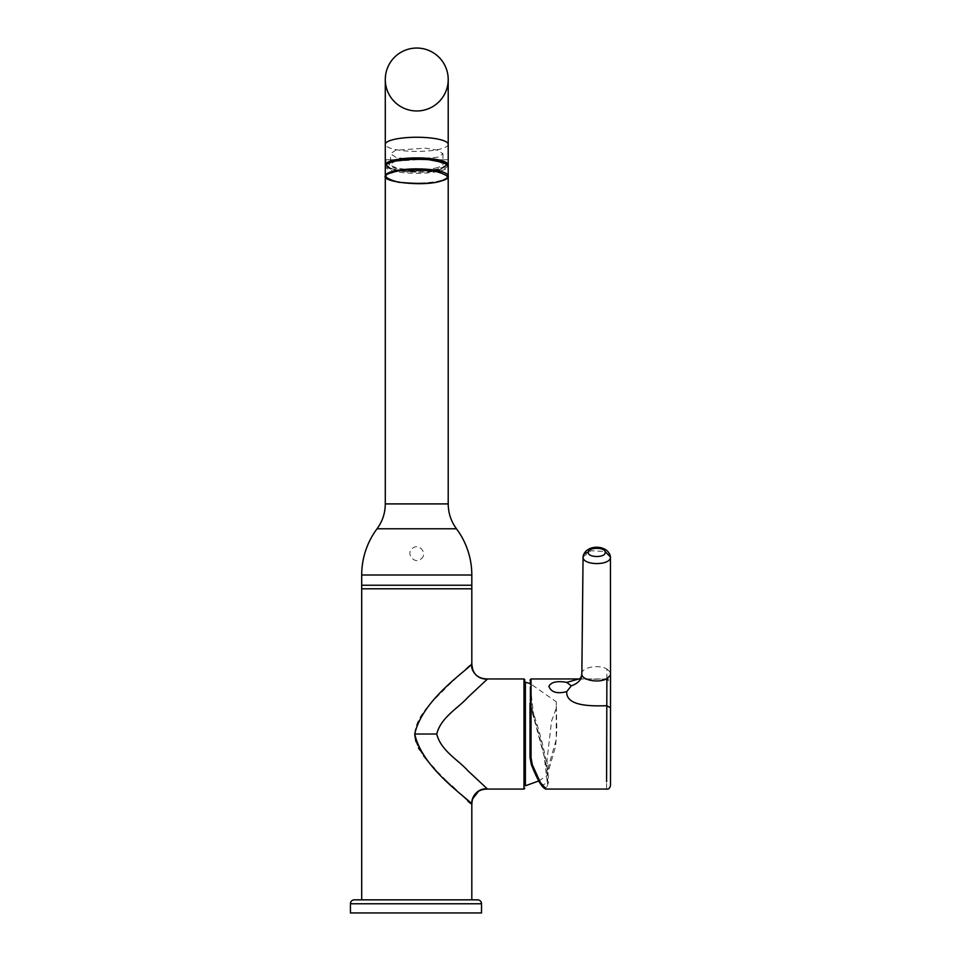 <?xml version="1.0" encoding="UTF-8"?>
<svg xmlns="http://www.w3.org/2000/svg" width="961" height="961" viewBox="0 0 961 961"><rect width="100%" height="100%" fill="white"/><g stroke="black" fill="none" stroke-linecap="round" stroke-linejoin="round"><path stroke-width="0.72" stroke-dasharray="4.8 3.6" d="M534.52 720.282L535.193 722.6C534.833 721.831 531.817 704.281 530.016 680.712L530.016 703.836L544.238 756.547L547.314 782.855L541.992 785.317L531.289 764.031L530.016 757.004L530.016 687.872L530.016 703.836L531.061 702.911L532.298 709.759C542.328 739.453 547.782 763.442 548.659 781.701L546.304 789.077M530.016 680.016L530.016 703.5L531.289 710.491C539.674 732.702 548.311 769.929 547.662 781.077C546.725 794.026 541.259 788.464 531.289 764.379L531.289 764.031M578.618 679.031L606.583 678.971C609.142 679.031 610.451 680.34 610.511 682.899L610.511 785.101M581.837 673.817C581.141 667.487 598.955 664.087 606.871 669.036L606.583 789.077M606.871 669.036L610.031 671.955L610.307 682.274L606.583 678.971C608.625 678.538 609.947 679.847 610.511 682.899L610.511 682.851M610.523 686.334L610.463 683.139M583.063 556.924L590.943 550.737L604.998 551.482M524.766 734.024L524.766 679.751L524.766 734.024M487.539 678.959L467.815 697.386C458.409 708.053 440.931 717.182 436.738 734.024C440.931 750.853 458.409 759.995 467.815 770.65L487.539 789.077L483.119 789.353M471.815 899.844L361.696 899.844L471.815 899.844M361.696 585.237L471.815 585.237M476.44 675.535L473.485 671.787L471.815 663.234L447.225 686.562C435.381 699.212 415.921 714.407 414.744 734.024L414.768 734.985M415.885 741.52L418.455 747.706M419.741 750.024L423.561 755.778M429.351 762.95L432.102 766.037M434.204 768.319L436.714 770.962M437.231 771.491L447.045 781.293M447.117 781.353L452.006 786.074M456.439 790.314L467.43 800.681M469.809 802.928L471.815 804.801M421.038 558.954C428.065 553.956 419.296 542.472 412.461 548.347C405.446 553.428 414.239 564.768 421.038 558.954M471.815 588.805L361.696 588.805M385.685 159.73L448.21 159.73L448.21 79.511A31.461 31.461 0 0 0 416.75 48.05M448.21 79.511A31.461 31.461 0 0 1 416.75 110.971A31.461 31.461 0 0 1 385.289 79.511L385.289 159.73L448.21 159.73M448.114 165.556A31.461 7.075 -0 0 1 416.75 172.055A31.461 7.075 -0 0 1 385.397 165.556M437.856 157.244L408.281 159.322L395.824 157.292L390.538 153.736L395.656 150.24L425.23 148.162L437.675 150.18L442.973 153.736L437.856 157.244M392.496 161.46L386.598 165.484L392.689 169.58L407.008 171.911L441.015 169.52L446.901 165.484L440.823 161.4L426.504 159.07L392.496 161.46M387.968 162.962L386.61 164.98L392.328 168.956L407.332 171.418L441.015 169.004L446.901 164.98L445.544 162.962M481.509 912.95L350.429 912.95M354.357 899.844L477.581 899.844M525.391 785.786L525.391 682.25M524.766 778.326L524.766 682.851L524.766 778.326M547.121 765.16L547.121 775.539L548.815 765.352L556.239 739.658L556.251 701.746L556.251 708.353L551.566 721.014L547.121 759.106L547.121 765.16L547.121 759.106M531.289 710.84L532.298 709.759M531.061 678.959L531.061 702.911M610.523 673.817L610.031 671.955M523.985 678.959L523.985 789.077M377.048 528.778L456.463 528.778M448.21 503.912L385.289 503.912M471.815 575.014L361.696 575.014M448.21 144.33A31.461 7.075 0 0 1 416.75 151.406A31.461 7.075 0 0 1 385.289 144.33M438.696 168.619C432.294 171.154 419.585 171.587 400.569 169.917C387.836 166.325 385.914 163.466 394.815 161.34C401.217 158.793 413.927 158.361 432.943 160.043C445.676 163.634 447.598 166.493 438.696 168.619M437.856 167.454A26.211 5.898 0 0 1 408.557 169.556A26.211 5.898 0 0 1 390.538 163.959A26.211 5.898 0 0 1 395.656 160.451A26.211 5.898 0 0 1 424.942 158.349A26.211 5.898 0 0 1 442.973 163.959A26.211 5.898 0 0 1 437.856 167.454M392.064 161.388C382.058 163.79 384.22 166.998 398.539 171.046C419.933 172.932 434.228 172.439 441.435 169.58L446.937 164.259M448.21 175.959A31.461 7.075 180 0 1 442.072 180.163A31.461 7.075 180 0 1 406.923 182.686A31.461 7.075 180 0 1 385.289 175.959L385.289 166.253A31.461 7.075 180 0 0 406.923 172.98A31.461 7.075 180 0 0 442.072 170.457A31.461 7.075 180 0 0 448.21 166.253M481.509 903.772L350.429 903.772M578.834 678.959L606.583 678.959M606.595 679.067L577.405 679.295M480.092 677.817L483.119 678.694M481.509 789.714L480.092 790.218M472.283 799.396L472.031 800.669M442.973 153.736L442.973 163.959C445.135 163.346 440.462 161.868 428.942 159.526C415.657 158.289 404.377 158.889 395.115 161.316L390.538 163.959L390.538 153.736M524.766 785.185L524.766 682.851M525.283 785.798L525.283 682.238M538.785 780.957L547.121 775.539L555.626 746.241L556.803 730.06L556.251 701.746L530.016 683.463"/><path stroke-width="1.44" d="M532.298 764.68L531.061 757.797L530.016 757.352L531.313 764.488L532.298 764.68L540.394 782.59L546.304 789.077L606.583 789.077C608.637 789.486 609.959 788.176 610.511 785.137M610.511 686.19L610.511 707.716L606.583 705.698C591.351 706.203 565.861 706.323 566.726 691.644C557.08 694.058 551.134 692.292 548.887 686.334C551.109 682.01 557.056 680.7 566.726 682.394L578.618 679.031M566.726 691.644L571.29 685.878L566.726 682.394M530.016 703.5L530.016 757.352L531.313 764.488C537.728 780.788 542.725 788.993 546.304 789.077M606.583 781.701L606.871 678.598C598.943 683.535 581.141 680.148 581.837 673.817C582.042 679.151 578.534 683.175 571.29 685.878M610.511 682.851L610.511 686.154M610.511 785.101L610.523 673.817M610.451 557.032C610.98 565.825 582.318 565.705 583.063 556.924L581.837 673.769C581.441 677.145 580.396 678.886 578.714 679.007L577.405 679.295M604.998 551.482L610.451 556.96L610.523 686.322M588.3 552.419C587.784 546.941 605.85 546.989 605.214 552.467C605.61 557.897 587.784 557.836 588.3 552.419A5.237 4.541 180 0 0 583.063 556.924M524.766 734.024L524.766 679.751L524.766 734.024M471.815 899.844L471.815 804.801C472.067 794.567 477.305 789.329 487.539 789.077L467.815 770.65C458.409 759.995 440.931 750.853 436.738 734.024C440.931 717.182 458.409 708.053 467.815 697.386L487.539 678.959C478.962 680.148 470.013 671.559 471.815 663.234L471.815 585.237L361.696 585.237L361.696 899.844M414.768 734.985L415.885 741.52M418.455 747.706L418.78 748.343M418.792 748.355L419.741 750.024M423.561 755.778L429.351 762.95M432.102 766.037L434.204 768.319M452.006 786.074L456.439 790.314M467.43 800.681L469.809 802.928M472.031 800.669L471.815 804.801C473.353 801.426 422.936 771.094 414.744 734.024C422.948 696.941 473.341 666.622 471.815 663.234C472.067 673.469 477.305 678.706 487.539 678.959L523.985 678.959L524.766 679.751M471.815 575.014L471.815 588.805L361.696 588.805L361.696 575.014L471.815 575.014A77.336 77.336 0 0 0 456.463 528.778L377.048 528.778C382.466 521.379 385.217 513.09 385.289 503.912L448.21 503.912L448.21 159.73M361.696 575.014A77.336 77.336 0 0 1 377.048 528.778M448.21 79.511L448.21 144.33A31.461 7.075 0 0 0 416.75 137.255A31.461 7.075 0 0 0 385.289 144.33L385.289 79.511A31.461 31.461 0 0 0 416.75 110.971A31.461 31.461 0 0 0 448.21 79.511L448.21 79.511A31.461 31.461 0 0 0 416.75 48.05A31.461 31.461 0 0 0 385.289 79.511A31.461 31.461 0 0 1 416.75 48.05M385.397 165.556A31.461 7.075 -0 0 1 385.289 164.98A31.461 7.075 -0 0 1 416.75 157.904A31.461 7.075 -0 0 1 448.21 164.98A31.461 7.075 -0 0 1 448.114 165.556M445.544 162.962L421.759 158.289L392.496 160.955L387.968 162.962M481.509 903.772A3.928 3.928 0 0 0 477.581 899.844L354.357 899.844A3.928 3.928 0 0 0 350.429 903.772L350.429 912.95L481.509 912.95L481.509 903.772L350.429 903.772M524.766 682.766L525.391 682.25L525.391 785.786L524.766 785.269M531.061 757.797L531.061 678.959L530.016 680.016M606.871 678.598L610.031 675.667M524.766 788.284L523.985 789.077L523.985 678.959M436.738 734.024L414.744 734.024L436.738 734.024M448.21 166.253L448.21 175.959A31.461 7.075 180 0 0 426.588 169.244A31.461 7.075 180 0 0 391.439 171.767A31.461 7.075 180 0 0 385.289 175.959L385.289 166.253C386.406 163.61 388.58 161.989 391.836 161.412C406.731 157.808 442.024 155.79 448.21 166.253A31.461 7.075 180 0 0 426.588 159.538A31.461 7.075 180 0 0 391.439 162.049A31.461 7.075 180 0 0 385.289 166.253L385.685 159.73M446.937 164.259L437.231 160.355L418.287 158.601L392.064 161.388M392.064 172.632C399.271 169.773 413.578 169.292 434.961 171.178C449.292 175.214 451.454 178.434 441.435 180.824C434.228 183.683 419.933 184.164 398.539 182.278C384.22 178.241 382.058 175.022 392.064 172.632M531.061 678.959L578.834 678.959M610.511 705.867L610.511 684.628M610.463 556.96C608.421 543.998 585.057 544.034 583.063 556.851L583.063 556.851M523.985 789.077L487.539 789.077C479.515 787.395 470.806 795.54 471.815 804.801M476.44 675.535L480.092 677.817M483.119 678.694L487.539 678.959M483.119 789.353L481.509 789.714M480.092 790.218L479.01 790.735M478.902 790.783L472.283 799.396M385.289 503.912L385.289 175.959C381.265 182.001 424.894 187.047 441.664 180.812C446.745 178.518 448.931 176.908 448.21 175.959M448.21 144.33L448.21 164.98M385.289 144.33L385.289 164.98M448.21 503.912C448.294 513.09 451.045 521.379 456.463 528.778M538.785 780.957L525.391 785.786M530.016 683.463L525.391 682.25"/></g></svg>
